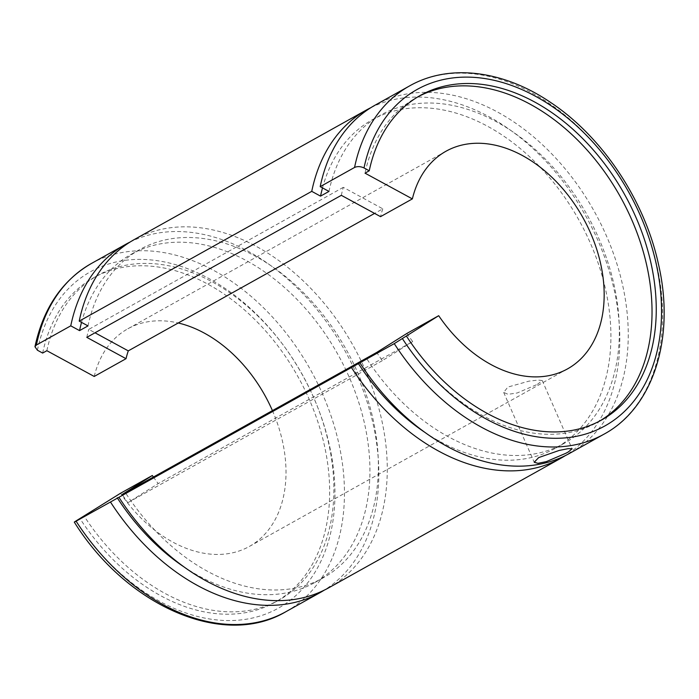 <?xml version="1.0" encoding="UTF-8"?>
<svg xmlns="http://www.w3.org/2000/svg" width="699" height="699" viewBox="0 0 699 699"><rect width="100%" height="100%" fill="white"/><g stroke="black" fill="none" stroke-linecap="round" stroke-linejoin="round"><path stroke-width="0.52" stroke-dasharray="3.5 2.62" d="M537.409 384.354L542.249 380.562L538.309 380.081L529.003 381.13L507.841 387.08L503.691 392.427L508.094 394.315L517.181 392.978L537.409 384.354M406.879 333.449A124.64 87.209 60.8 0 0 412.716 341.549L158.192 483.594L127.821 502.695A175.37 122.701 -119.2 0 1 122.203 494.455M153.413 477.041A124.64 87.209 60.8 0 0 158.192 483.594M272.427 410.619A124.64 87.209 -119.2 0 1 282.379 440.824A124.64 87.209 -119.2 0 1 249.333 546.461A124.64 87.209 -119.2 0 1 120.534 493.249M402.301 338.578A185.882 130.058 60.8 0 0 597.339 422.388A185.882 130.058 60.8 0 0 599.436 421.182M130.058 242.046A199.425 139.529 -119.2 0 1 373.013 423.568A199.425 139.529 -119.2 0 1 324.31 590.122M88.004 325.9A188.048 131.569 -119.2 0 1 139.765 249.526A188.048 131.569 -119.2 0 1 372.899 418.561A188.048 131.569 -119.2 0 1 323.052 577.942A188.048 131.569 -119.2 0 1 125.671 493.048M81.53 322.379A188.048 131.569 -119.2 0 1 131.316 254.235A188.048 131.569 -119.2 0 1 364.459 423.279A188.048 131.569 -119.2 0 1 314.602 582.651A188.048 131.569 -119.2 0 1 183.418 566.531M371.038 107.567A199.425 139.529 -119.2 0 1 613.993 289.089A199.425 139.529 -119.2 0 1 565.29 455.643M134.225 239.591A199.425 139.529 -119.2 0 1 381.462 418.858A199.425 139.529 -119.2 0 1 328.591 587.876M328.984 191.421A188.048 131.569 -119.2 0 1 380.745 115.038A188.048 131.569 -119.2 0 1 613.879 284.082A188.048 131.569 -119.2 0 1 564.023 443.454A188.048 131.569 -119.2 0 1 366.652 358.57M322.51 187.9A188.048 131.569 -119.2 0 1 372.296 119.756A188.048 131.569 -119.2 0 1 605.43 288.792A188.048 131.569 -119.2 0 1 555.574 448.173A188.048 131.569 -119.2 0 1 424.398 432.043M375.197 105.103A199.425 139.529 -119.2 0 1 622.442 284.371A199.425 139.529 -119.2 0 1 569.571 453.389M42.639 353.065A185.882 130.058 -119.2 0 1 93.78 277.66A185.882 130.058 -119.2 0 1 324.24 444.756A185.882 130.058 -119.2 0 1 274.96 602.302A185.882 130.058 -119.2 0 1 79.922 518.492M46.859 350.706A185.882 130.058 -119.2 0 1 98.009 275.301A185.882 130.058 -119.2 0 1 328.46 442.397A185.882 130.058 -119.2 0 1 279.181 599.943A185.882 130.058 -119.2 0 1 84.142 516.133M418.29 96.602A185.882 130.058 60.8 0 0 416.167 97.746A185.882 130.058 60.8 0 0 365.018 173.151M94.216 376.455A124.64 87.209 -119.2 0 1 127.856 328.783A124.64 87.209 -119.2 0 1 178.245 322.99M341.33 195.327A175.37 122.701 -119.2 0 1 343.288 187.341L382.799 208.826L374.594 213.405M382.799 208.826A124.64 87.209 60.8 0 0 380.553 216.646M412.716 341.549L382.344 360.649A175.37 122.701 -119.2 0 1 376.726 352.41M382.344 360.649L127.821 502.695M343.288 187.341L88.764 329.386L95.012 332.785M86.807 337.364A175.37 122.701 -119.2 0 1 88.764 329.386M91.412 263.479A199.425 139.529 -119.2 0 1 338.648 442.747A199.425 139.529 -119.2 0 1 285.777 611.765M37.405 350.216A192.653 134.793 -119.2 0 1 180.272 266.109A192.653 134.793 -119.2 0 1 329.334 444.931A192.653 134.793 -119.2 0 1 259.18 616.273A192.653 134.793 -119.2 0 1 75.903 521.017M409.562 85.925A199.425 139.529 -119.2 0 1 656.807 265.192A199.425 139.529 -119.2 0 1 603.936 434.21M542.249 380.562L572.088 448.802M567.492 368.906L249.333 546.461M601.559 420.029L597.339 422.388M139.765 249.526L131.316 254.235M380.745 115.038L372.296 119.756M279.181 599.943L274.96 602.302M98.009 275.301L93.78 277.66M564.023 443.454L555.574 448.173M323.052 577.942L314.602 582.651M420.387 95.396L416.167 97.746M446.006 151.229L127.856 328.783M503.691 392.427L534.228 462.266"/><path stroke-width="1.05" d="M568.409 451.869L572.088 448.802L568.322 448.636L559.322 450.392L538.676 457.583L534.228 462.266L538.029 463.315L546.321 461.62L565.919 453.258A20.044 1.966 156.4 0 0 567.23 452.541A20.044 1.966 156.4 0 0 568.409 451.869M374.594 213.405L128.275 350.872A124.64 87.209 60.8 0 0 126.03 358.692L86.807 337.364L341.33 195.327L380.553 216.646L412.366 198.892A124.64 87.209 -119.2 0 1 446.006 151.229A124.64 87.209 -119.2 0 1 600.537 263.27A124.64 87.209 -119.2 0 1 567.492 368.906A124.64 87.209 -119.2 0 1 438.692 315.695L406.879 333.449L376.726 352.41L122.203 494.455L152.347 475.495A124.64 87.209 60.8 0 0 153.413 477.041M152.347 475.495L120.534 493.249L75.903 521.017C73.71 522.415 73.779 522.468 76.104 521.192L394.262 343.637L438.692 315.695M599.436 421.182A185.882 130.058 60.8 0 0 646.619 264.842A185.882 130.058 60.8 0 0 418.29 96.602M412.366 198.892L365.018 173.151L369.238 170.792A185.882 130.058 -119.2 0 1 420.387 95.396A185.882 130.058 -119.2 0 1 650.839 262.492A185.882 130.058 -119.2 0 1 601.559 420.029A185.882 130.058 -119.2 0 1 406.521 336.219M369.238 170.792L364.013 167.943C360.597 166.362 357.442 166.196 354.559 167.463L320.194 186.642L328.984 191.421L320.535 196.131L311.745 191.351L79.214 321.121L88.004 325.9L79.555 330.618L70.765 325.839L36.4 345.018L34.95 346.739L37.405 350.216L42.639 353.065L46.859 350.706L94.216 376.455L126.03 358.692M70.765 325.839A199.425 139.529 -119.2 0 1 125.776 244.301A199.425 139.529 -119.2 0 1 130.058 242.046M79.555 330.618A188.048 131.569 -119.2 0 1 81.53 322.379M311.745 191.351A199.425 139.529 -119.2 0 1 366.748 109.822A199.425 139.529 -119.2 0 1 371.038 107.567M79.214 321.121A199.425 139.529 -119.2 0 1 134.225 239.591L366.748 109.822M320.535 196.131A188.048 131.569 -119.2 0 1 322.51 187.9M320.194 186.642A199.425 139.529 -119.2 0 1 375.197 105.103L409.562 85.925A199.425 139.529 -119.2 0 0 354.559 167.463M409.562 85.925C449.239 63.321 503.743 70.293 551.161 102.823C602.468 137.039 644.399 200.001 658.318 263.532C675.557 336.708 653.862 407.316 603.936 434.21L569.571 453.389A199.425 139.529 -119.2 0 1 359.898 362.816M424.398 432.043A188.048 131.569 -119.2 0 1 358.203 363.279M565.29 455.643A199.425 139.529 -119.2 0 1 561.122 458.107A199.425 139.529 -119.2 0 1 351.448 367.525M561.122 458.107L328.591 587.876A199.425 139.529 -119.2 0 1 118.917 497.295M183.418 566.531A188.048 131.569 -119.2 0 1 117.222 497.767M324.31 590.122A199.425 139.529 -119.2 0 1 320.142 592.586A199.425 139.529 -119.2 0 1 110.468 502.013M75.903 521.017C73.71 522.415 73.779 522.468 76.104 521.192A199.425 139.529 -119.2 0 0 285.777 611.765C223.636 648.637 126.737 606.199 74.295 522.118M178.245 322.99A124.64 87.209 -119.2 0 1 272.427 410.619M95.012 332.785L128.275 350.872M36.4 345.018A199.425 139.529 -119.2 0 1 91.412 263.479C62.062 280.517 43.242 308.276 34.95 346.739M364.013 167.943A192.653 134.793 -119.2 0 1 506.871 83.836A192.653 134.793 -119.2 0 1 655.933 262.658A192.653 134.793 -119.2 0 1 585.788 434A192.653 134.793 -119.2 0 1 402.502 338.753M603.936 434.21A199.425 139.529 -119.2 0 1 394.262 343.637M125.776 244.301L91.412 263.479M320.142 592.586L285.777 611.765"/></g></svg>
